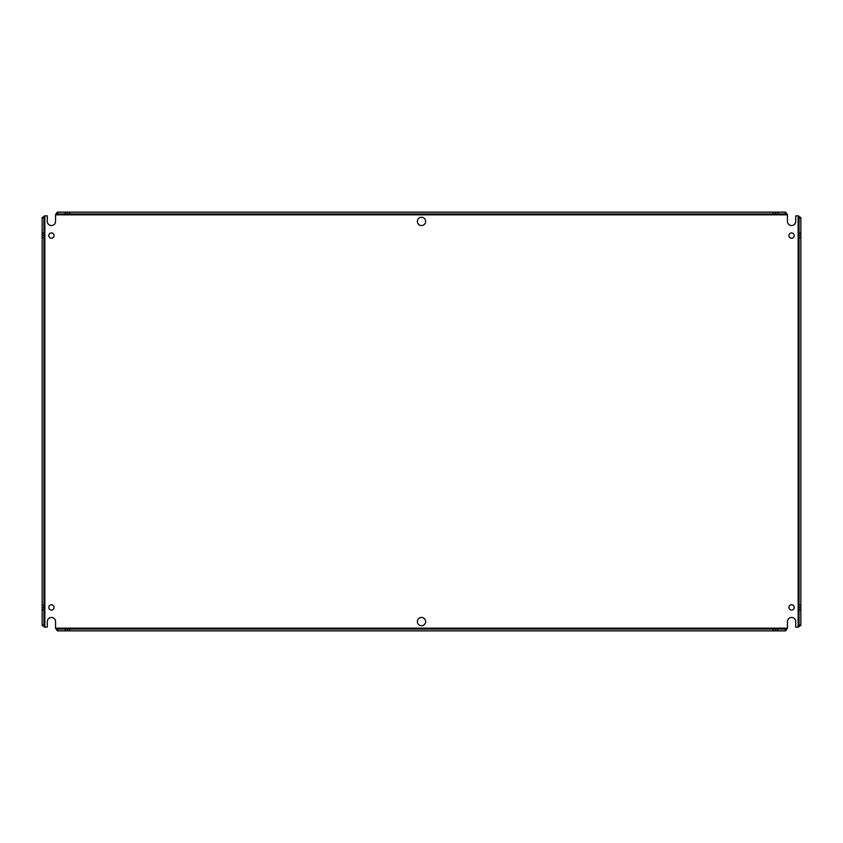 <?xml version="1.0" encoding="UTF-8"?>
<svg xmlns="http://www.w3.org/2000/svg" width="843" height="843" viewBox="0 0 843 843"><rect width="100%" height="100%" fill="white"/><g stroke="black" fill="none" stroke-linecap="round" stroke-linejoin="round"><path stroke-width="0.63" stroke-dasharray="4.21 3.16" d="M795.708 221.414A4.131 4.131 0 0 1 791.577 225.545A4.131 4.131 0 0 1 787.446 221.414L787.446 214.839L55.554 214.839L55.554 221.414A4.131 4.131 0 0 1 51.423 225.545A4.131 4.131 0 0 1 47.292 221.414L47.292 215.861L44.848 215.861L44.848 627.139L47.292 627.139L47.292 621.586A4.131 4.131 0 0 1 51.423 617.455A4.131 4.131 0 0 1 55.554 621.586L55.554 628.161L787.446 628.161L787.446 621.586A4.131 4.131 0 0 1 791.577 617.455A4.131 4.131 0 0 1 795.708 621.586L795.708 627.139L798.152 627.139L798.152 215.861L795.708 215.861L795.708 221.414M51.423 238.232A2.655 2.655 0 0 1 48.768 235.576A2.655 2.655 0 0 1 51.423 232.921A2.655 2.655 0 0 1 54.078 235.576A2.655 2.655 0 0 1 51.423 238.232M791.577 238.232A2.655 2.655 0 0 1 788.922 235.576A2.655 2.655 0 0 1 791.577 232.921A2.655 2.655 0 0 1 794.232 235.576A2.655 2.655 0 0 1 791.577 238.232M51.423 610.079A2.655 2.655 0 0 1 48.768 607.424A2.655 2.655 0 0 1 51.423 604.768A2.655 2.655 0 0 1 54.078 607.424A2.655 2.655 0 0 1 51.423 610.079M791.577 610.079A2.655 2.655 0 0 1 788.922 607.424A2.655 2.655 0 0 1 791.577 604.768A2.655 2.655 0 0 1 794.232 607.424A2.655 2.655 0 0 1 791.577 610.079M421.5 625.727A4.131 4.131 0 0 1 417.369 621.586A4.131 4.131 0 0 1 421.5 617.455A4.131 4.131 0 0 1 425.631 621.586A4.131 4.131 0 0 1 421.5 625.727M421.5 225.545A4.131 4.131 0 0 1 417.369 221.414A4.131 4.131 0 0 1 421.5 217.273A4.131 4.131 0 0 1 425.631 221.414A4.131 4.131 0 0 1 421.5 225.545M55.554 214.839L55.554 214.175M787.446 214.175L787.446 214.839M57.387 212.13L65.301 212.13M67.429 212.13L775.571 212.13M777.699 212.13L785.613 212.13M798.152 215.861L798.806 215.861M800.85 235.334L800.85 607.666M800.85 609.795L800.85 625.316M798.806 627.139L798.152 627.139M800.85 217.684L800.85 233.205M787.446 628.161L787.446 628.825M775.571 630.87L67.429 630.87M65.301 630.87L57.387 630.87M55.554 628.825L55.554 628.161M785.613 630.87L777.699 630.87M44.848 627.139L44.194 627.139M44.194 215.861L44.848 215.861M42.15 625.316L42.15 609.795M42.15 607.666L42.15 235.334M42.15 233.205L42.15 217.684M799.059 609.795L799.059 625.316M799.059 217.684L799.059 233.205M799.059 235.334L799.059 607.666M65.301 629.068L57.387 629.068M785.613 629.068L777.699 629.068M775.571 629.068L67.429 629.068M43.941 625.316L43.941 609.795M43.941 607.666L43.941 235.334M43.941 233.205L43.941 217.684M57.387 213.932L65.301 213.932M67.429 213.932L775.571 213.932M777.699 213.932L785.613 213.932M775.444 213.932L775.444 212.13M67.556 213.932L67.556 212.13M799.059 235.46L800.85 235.46M800.85 607.54L799.059 607.54M775.444 629.068L775.444 630.87M67.556 630.87L67.556 629.068M43.941 235.46L42.15 235.46M43.941 607.54L42.15 607.54"/><path stroke-width="1.26" d="M798.374 627.139L799.059 625.316L800.85 625.316L798.152 627.139L798.152 215.861L795.708 215.861L795.708 221.414A4.131 4.131 0 0 1 791.577 225.545A4.131 4.131 0 0 1 787.446 221.414L787.446 214.839L55.554 214.839L57.387 213.932L57.387 212.13L55.554 214.617M55.554 214.839L55.554 221.414A4.131 4.131 0 0 1 51.423 225.545A4.131 4.131 0 0 1 47.292 221.414L47.292 215.861L44.848 215.861L44.848 627.139L43.941 625.316L42.15 625.316L44.626 627.139M51.423 238.232A2.655 2.655 0 0 1 48.768 235.576A2.655 2.655 0 0 1 51.423 232.921A2.655 2.655 0 0 1 54.078 235.576A2.655 2.655 0 0 1 51.423 238.232M791.577 238.232A2.655 2.655 0 0 1 788.922 235.576A2.655 2.655 0 0 1 791.577 232.921A2.655 2.655 0 0 1 794.232 235.576A2.655 2.655 0 0 1 791.577 238.232M51.423 610.079A2.655 2.655 0 0 1 48.768 607.424A2.655 2.655 0 0 1 51.423 604.768A2.655 2.655 0 0 1 54.078 607.424A2.655 2.655 0 0 1 51.423 610.079M791.577 610.079A2.655 2.655 0 0 1 788.922 607.424A2.655 2.655 0 0 1 791.577 604.768A2.655 2.655 0 0 1 794.232 607.424A2.655 2.655 0 0 1 791.577 610.079M421.5 625.727A4.131 4.131 0 0 1 417.369 621.586A4.131 4.131 0 0 1 421.5 617.455A4.131 4.131 0 0 1 425.631 621.586A4.131 4.131 0 0 1 421.5 625.727M421.5 225.545A4.131 4.131 0 0 1 417.369 221.414A4.131 4.131 0 0 1 421.5 217.273A4.131 4.131 0 0 1 425.631 221.414A4.131 4.131 0 0 1 421.5 225.545M65.301 212.13L67.556 212.13L67.556 213.932L65.301 213.932L65.301 212.13L57.387 212.13M777.699 212.13L777.699 213.932L775.571 213.932L775.571 212.13L785.613 212.13L787.446 214.839M798.152 215.861L800.85 217.684L799.059 217.684L798.374 215.861M800.85 233.205L800.85 235.46L799.059 235.46L799.059 233.205L800.85 233.205L800.85 217.684M800.85 235.46L800.85 625.316M55.554 628.383L57.387 629.068L57.387 630.87L55.554 628.161L787.446 628.161L787.446 621.586A4.131 4.131 0 0 1 791.577 617.455A4.131 4.131 0 0 1 795.708 621.586L795.708 627.139L798.152 627.139M787.446 628.161L785.613 630.87L785.613 629.068L787.446 628.383M777.699 630.87L775.444 630.87L775.444 629.068L777.699 629.068L777.699 630.87L785.613 630.87M775.444 630.87L57.387 630.87M44.848 627.139L47.292 627.139L47.292 621.586A4.131 4.131 0 0 1 51.423 617.455A4.131 4.131 0 0 1 55.554 621.586L55.554 628.161M42.15 609.795L42.15 607.54L43.941 607.54L43.941 609.795L42.15 609.795L42.15 625.316M42.15 233.205L43.941 233.205L43.941 235.334L42.15 235.334L42.15 217.684L44.848 215.861M785.613 212.13L785.613 213.932L787.446 214.617M775.571 212.13L67.556 212.13M67.429 212.13L67.429 213.932M800.85 235.334L799.059 235.334M800.85 609.795L799.059 609.795L799.059 607.666L800.85 607.666M775.571 630.87L775.571 629.068M65.301 630.87L65.301 629.068L67.429 629.068L67.429 630.87M42.15 217.684L43.941 217.684L44.626 215.861M42.15 235.334L42.15 607.54M42.15 607.666L43.941 607.666M57.914 212.13L57.387 213.932M785.613 213.932L785.086 212.13M785.086 213.932L777.826 213.932L777.826 212.13M775.571 213.932L67.556 213.932M69.916 212.13L69.916 213.932M773.084 212.13L773.084 213.932M775.444 212.13L775.444 213.932M65.301 213.932L65.174 212.13M65.174 213.932L57.914 213.932M800.85 218.221L799.059 217.684M800.85 237.821L799.059 237.821L799.059 235.46M800.85 605.179L799.059 605.179L799.059 237.821M800.85 607.54L799.059 607.54L799.059 605.179M799.059 233.205L800.85 233.079M799.059 233.079L799.059 218.221M799.059 625.316L800.85 624.779M799.059 624.779L799.059 609.921L800.85 609.921M785.086 630.87L785.613 629.068M773.084 630.87L773.084 629.068L775.444 629.068M69.916 630.87L69.916 629.068L773.084 629.068M67.556 630.87L67.556 629.068L69.916 629.068M777.699 629.068L777.826 630.87M777.826 629.068L785.086 629.068M57.387 629.068L57.914 630.87M57.914 629.068L65.174 629.068L65.174 630.87M42.15 624.779L43.941 625.316M43.941 217.684L42.15 218.221M43.941 218.221L43.941 233.079L42.15 233.079M43.941 235.334L43.941 607.54M42.15 605.179L43.941 605.179M42.15 237.821L43.941 237.821M42.15 235.46L43.941 235.46M43.941 609.795L42.15 609.921M43.941 609.921L43.941 624.779"/></g></svg>
